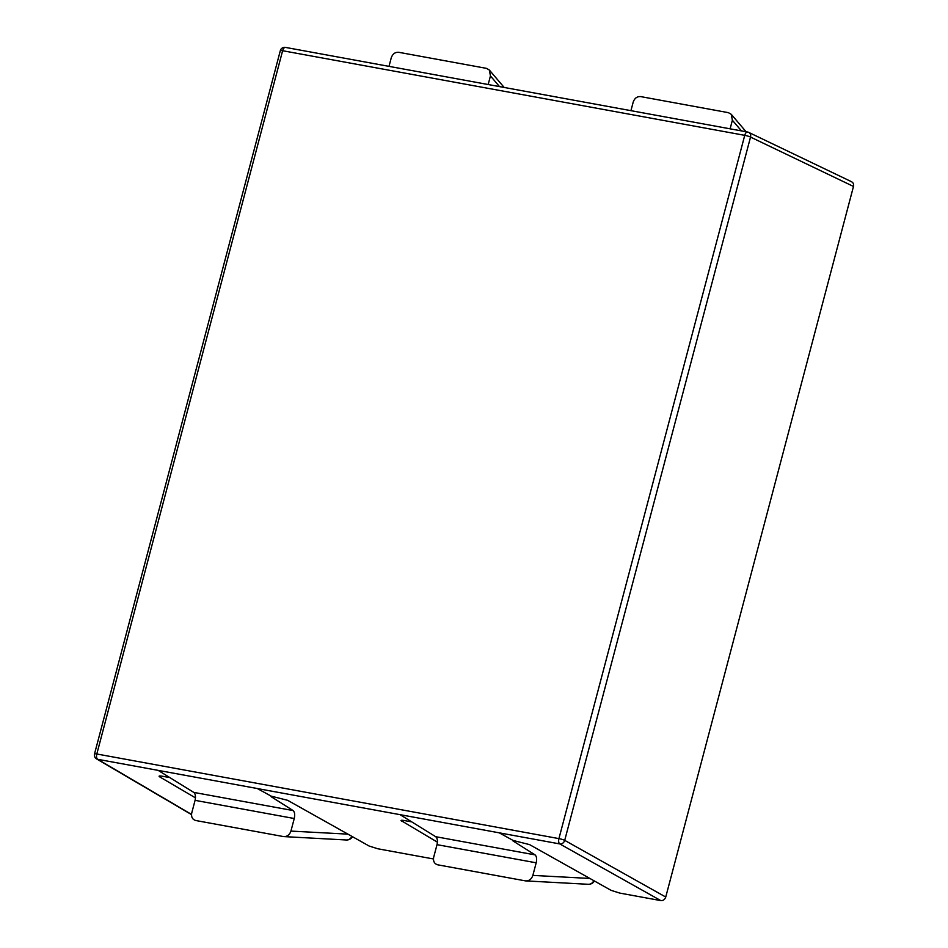 <?xml version="1.0" encoding="UTF-8"?>
<svg xmlns="http://www.w3.org/2000/svg" width="948" height="948" viewBox="0 0 948 948"><rect width="100%" height="100%" fill="white"/><g stroke="black" fill="none" stroke-linecap="round" stroke-linejoin="round"><path stroke-width="1.42" d="M351.874 836.349A6.683 5.854 -86.9 0 1 346.34 839.987L283.499 836.574L195.715 820.506C192.397 819.463 191.069 816.939 191.745 812.934L195.075 800.349C195.881 796.498 195.442 793.843 193.748 792.386L158.138 770.369L97.656 759.301L191.508 814.391M271.199 796.154L257.299 788.523L271.199 796.154L287.635 800.313L369.151 846.043L377.814 848.78L433.437 858.959M193.748 792.386L293.122 810.576L271.069 796.64M293.122 810.576C294.698 812.009 295.065 814.652 294.247 818.515L195.075 800.349M283.499 836.574C287.054 836.788 289.519 834.963 290.929 831.088L294.247 818.515M513.141 840.461L499.241 832.83L513.141 840.461L529.577 844.621L611.093 890.35L619.743 893.087L660.803 900.6L559.782 843.921A4.456 3.78 -60.7 0 0 564.712 840.355L665.745 897.033L853.484 186.448L750.532 137.081L564.712 840.355A4.456 0.604 14.8 0 0 558.929 838.613L744.737 135.339L282.623 50.718L96.815 753.992L558.929 838.613A4.456 2.204 -79.6 0 0 559.782 843.921L499.276 832.842M593.815 880.656A6.683 5.854 -86.9 0 1 588.281 884.294L525.441 880.882L437.656 864.801C434.326 863.758 433.011 861.234 433.686 857.229L437.016 844.656C437.822 840.793 437.384 838.139 435.689 836.693L535.051 854.883L513.01 840.947M535.051 854.883C536.627 856.317 537.006 858.959 536.189 862.81L437.016 844.656M525.441 880.882C528.984 881.095 531.461 879.27 532.859 875.395L536.189 862.81M435.689 836.693L400.068 814.664L499.241 832.83M730.114 128.833L732.377 120.242L731.264 114.329L728.408 112.67L640.623 96.589C637.08 96.376 634.603 98.213 633.205 102.088L630.941 110.667M488.173 84.526L490.448 75.935L489.334 70.022L486.478 68.363L398.693 52.294C395.138 52.069 392.673 53.906 391.263 57.781L389 66.36M437.419 842.18L401.004 820.518M401.928 820.269L401.679 821.205C400.305 820.257 401.241 820.044 404.452 820.565L411.005 821.762M850.806 181.483C853.022 182.182 853.923 183.841 853.484 186.448M665.745 897.033C664.821 899.557 663.173 900.754 660.803 900.6M191.496 814.593L96.566 758.898A4.456 3.851 -59.6 0 0 97.656 759.301A4.456 2.204 100.4 0 1 96.815 753.992A4.456 0.604 14.8 0 0 94.516 753.921A4.456 4.456 0 0 0 96.566 758.898M257.335 788.546L400.068 814.664M159.987 775.962L159.738 776.898L159.063 776.211M195.478 797.872L159.738 776.898C158.375 775.95 159.3 775.737 162.511 776.258L169.076 777.455M747.842 132.116A4.456 3.792 115.6 0 1 748.683 132.388L748.683 132.388A4.456 3.792 115.6 0 1 750.532 137.081A4.456 0.604 14.8 0 0 744.737 135.339A4.456 2.204 -79.6 0 1 747.557 132.021A4.456 2.204 -79.6 0 1 747.842 132.116M290.929 831.088L347.952 834.145M532.859 875.395L589.881 878.452M741.455 130.907L732.377 120.242M499.513 86.6L490.448 75.935M257.299 788.523L158.138 770.369M285.727 47.495A4.456 2.204 100.4 0 0 285.443 47.4A4.456 2.204 100.4 0 0 282.623 50.718A4.456 0.604 14.8 0 0 280.324 50.647L94.516 753.921M851.648 181.767L748.683 132.388A4.456 4.456 0 0 0 747.557 132.021L285.443 47.4A4.456 4.456 0 0 0 280.324 50.647M731.264 114.329L746.1 131.76M489.334 70.022L504.17 87.453M588.281 884.294A6.683 6.683 0 0 0 594.408 880.988M346.34 839.987A6.683 6.683 0 0 0 352.466 836.681"/></g></svg>
